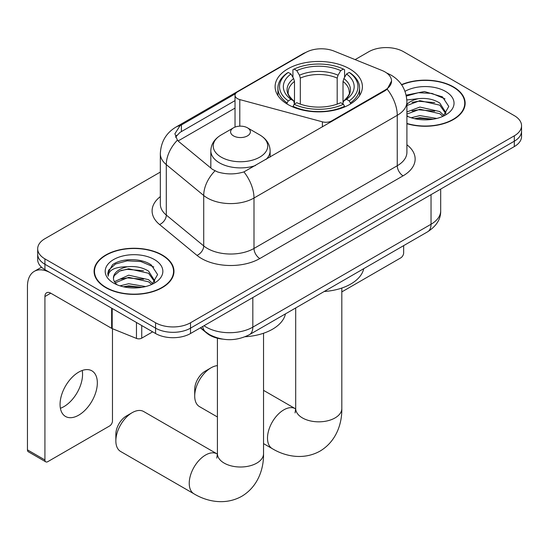 <?xml version="1.0" encoding="UTF-8"?>
<svg xmlns="http://www.w3.org/2000/svg" width="549" height="549" viewBox="0 0 549 549"><rect width="100%" height="100%" fill="white"/><g stroke="black" fill="none" stroke-linecap="round" stroke-linejoin="round"><path stroke-width="0.82" d="M331.706 121.542L331.706 120.883A8.235 4.756 180 0 1 322.4 121.83L239.789 99.589A8.235 4.756 180 0 1 237.442 98.642A8.235 4.756 180 0 1 235.034 95.279A8.235 4.756 180 0 1 237.442 91.916L305.621 52.553A22.235 12.84 0 0 1 334.101 51.112L382.056 70.498A22.235 12.84 0 0 1 385.027 71.94A22.235 12.84 0 0 1 391.54 81.019L387.182 89.192L385.027 90.757L243.921 171.906C235.102 174.561 226.291 174.561 217.479 171.906L212.484 169.38L178.905 141.69L177.409 140.173L174.884 133.764L179.962 125.796L235.5 93.701M349.617 68.845A43.652 25.199 0 0 0 302.046 63.382A43.652 25.199 0 0 0 275.104 86.667A43.652 25.199 0 0 0 287.889 104.488A43.652 25.199 0 0 0 335.46 109.951A43.652 25.199 0 0 0 362.402 86.667A43.652 25.199 0 0 0 349.617 68.845M331.706 120.883L385.027 90.098A22.235 12.84 0 0 0 391.54 81.019M222.606 339.131A24.705 14.267 180 0 1 206.973 333.298L200.358 327.842M406.905 123.703A39.947 23.065 0 0 0 465.154 103.212A39.947 23.065 0 0 0 453.453 86.9A39.947 23.065 0 0 0 401.532 84.635M162.271 255.017A39.947 23.065 0 0 0 118.735 250.015A39.947 23.065 0 0 0 94.078 271.323A39.947 23.065 0 0 0 105.779 287.628A39.947 23.065 0 0 0 149.307 292.631A39.947 23.065 0 0 0 173.971 271.323A39.947 23.065 0 0 0 162.271 255.017M94.49 273.402A39.947 23.065 0 0 0 94.353 274.013M160.335 172.07L44.922 238.712A24.705 14.267 0 0 0 37.682 248.793L37.682 259.553A24.705 14.267 0 0 0 44.922 269.641L155.573 333.524L155.573 328.144A24.705 14.267 0 0 0 190.517 328.144L514.31 141.203A24.705 14.267 0 0 0 521.55 131.115A24.705 14.267 0 0 1 514.31 141.203L190.517 328.144A24.705 14.267 0 0 1 155.573 328.144L44.922 264.261L155.573 328.144L155.573 322.764A24.705 14.267 0 0 0 190.517 322.764L514.31 135.823A24.705 14.267 0 0 0 521.55 125.735A24.705 14.267 0 0 0 514.31 115.647L403.659 51.764A24.705 14.267 0 0 0 368.722 51.764L355.128 59.615M37.682 254.173A24.705 14.267 0 0 0 44.922 264.261A24.705 14.267 0 0 1 37.682 254.173M175.563 137.078L179.962 132.426L235.034 100.618M37.682 248.793A24.705 14.267 0 0 0 44.922 258.881L155.573 322.764M173.697 274.013A39.947 23.065 0 0 0 173.559 273.402M464.879 105.895A39.947 23.065 0 0 0 464.742 105.284M155.573 333.524A24.705 14.267 0 0 0 190.517 333.524L514.31 146.583A24.705 14.267 0 0 0 521.55 136.495L521.55 125.735M406.905 123.436A39.535 22.825 0 0 0 464.742 103.212A39.535 22.825 0 0 0 453.165 87.071A39.535 22.825 0 0 0 401.69 84.869M411.153 117.74L419.882 115.606L436.805 118.447M414.57 118.673L419.882 117.74L433.257 119.188M406.905 111.955L419.882 107.062L439.77 111.564L444.004 115.606M406.905 114.096L419.882 109.196L439.77 113.698L442.899 116.347M406.843 99.952L418.736 98.648A20.588 11.886 0 0 0 406.905 104.488M418.736 98.648C426.635 97.818 433.648 99.28 439.77 103.027L445.802 112.511L445.658 114.075M406.905 105.552L419.882 100.659L439.77 105.161L445.733 113.574M406.905 115.462L408.079 116.594M406.905 116.065A28.829 16.642 0 0 0 445.596 114.974A28.829 16.642 0 0 0 445.596 91.443A28.829 16.642 0 0 0 405.011 91.333M443.242 116.189L448.787 106.444L442.467 96.857L424.439 91.525L406.15 95.149M406.342 96.061L418.413 92.699L432.001 93.412L445.006 98.895M412.045 102.416L418.413 101.236L434.719 102.615M412.045 110.96L418.413 109.779L434.719 111.159M415.119 118.797L418.413 118.316L432.948 119.243M341.814 291.903L400.749 257.879A4.117 2.374 120 0 0 403.659 252.835L403.659 245.623M106.074 287.463A39.535 22.825 0 0 0 149.15 292.411A39.535 22.825 0 0 0 173.559 271.323A39.535 22.825 0 0 0 161.976 255.182A39.535 22.825 0 0 0 118.893 250.234A39.535 22.825 0 0 0 94.49 271.323A39.535 22.825 0 0 0 106.074 287.463M119.963 285.851L128.692 283.716L145.622 286.557M123.381 286.791L128.692 285.857L142.067 287.305M114.412 281.671L128.692 275.179L148.587 279.681L152.821 283.716M115.125 282.845L128.692 277.314L148.587 281.815L151.716 284.464M152.059 284.307L157.604 274.562L151.277 264.975C141.23 257.769 121.315 258.105 112.518 264.735L107.769 273.423L108.222 276.222C108.489 269.957 114.926 266.807 127.546 266.766A20.588 11.886 0 0 0 113.437 278.048A20.588 11.886 0 0 0 114.432 281.706L116.889 284.705M127.546 266.766C135.445 265.936 142.459 267.39 148.587 271.137L154.612 280.621L154.468 282.193M113.437 278.281L114.137 275.756L119.462 271.137L128.692 268.777L148.587 273.272L154.55 281.692M154.406 259.553A28.829 16.642 0 0 0 113.643 259.553A28.829 16.642 0 0 0 113.643 283.092A28.829 16.642 0 0 0 154.406 283.092A28.829 16.642 0 0 0 154.406 259.553M107.776 273.622L108.668 270.108L115.462 264.021L127.231 260.809L140.819 261.523L153.823 267.006M120.862 270.533L127.231 269.353L143.529 270.732M120.862 279.077L127.231 277.89L143.529 279.269M123.93 286.914L127.231 286.434L141.759 287.353M194.71 396.069L194.71 389.344A14.823 8.558 -60 0 1 205.189 371.186L211.015 367.823A23.058 13.313 120 0 0 194.71 396.069A23.058 13.313 120 0 0 199.486 406.624L217.418 416.979M287.1 104.022L287.1 102.924L288.273 100.899A39.205 22.633 0 0 1 288.273 72.434L290.97 73.985A35.417 20.443 0 0 0 290.97 99.342L293.633 100.858L294.49 104.035M294.49 102.738L294.49 81.444L293.633 78.576L290.97 73.985M292.926 77.361L292.926 69.737L294.099 69.071A39.205 22.633 0 0 1 343.406 69.071L340.716 70.622A35.417 20.443 0 0 0 296.789 70.622L299.452 75.213L300.317 78.088L300.317 104.125M337.189 104.125L337.189 78.088L338.054 75.213L340.716 70.622M324.198 291.505A45.299 26.153 0 0 0 363.719 268.687M292.926 106.286A40.852 23.586 0 0 0 344.58 106.286L343.406 104.262A39.205 22.633 0 0 1 294.099 104.262L292.926 106.98M344.58 106.98L344.58 106.286M288.273 72.434L287.1 73.099A40.852 23.586 0 0 0 277.904 88.012A40.852 23.586 0 0 0 287.1 102.924M343.406 69.071L344.58 69.737L344.58 77.361M294.099 104.262L296.789 102.704A35.417 20.443 0 0 0 340.716 102.704L343.406 104.262M290.97 99.342L288.273 100.899M296.789 70.622L294.099 69.071M293.633 78.576A31.677 18.289 0 0 0 293.633 100.858L293.777 100.954C289.282 96.603 287.443 93.646 288.28 92.095A30.476 17.595 0 0 1 294.49 81.444M350.406 102.924A40.852 23.586 0 0 0 359.602 88.012A40.852 23.586 0 0 0 350.406 73.099L349.233 72.434A39.205 22.633 0 0 1 349.233 100.899L350.406 102.924L350.406 104.022M349.233 100.899L346.536 99.342A35.417 20.443 0 0 0 346.536 73.985L349.233 72.434M346.536 73.985L343.873 78.576L343.015 81.444L343.015 102.738L343.873 100.858L346.536 99.342M343.015 81.444A30.476 17.595 0 0 1 349.226 92.095C350.056 93.659 348.224 96.61 343.729 100.954L343.873 100.858A31.677 18.289 0 0 0 343.873 78.576M343.015 104.035L343.015 102.738M217.418 365.641A23.058 13.313 120 0 0 211.015 367.823L205.189 371.186M115.853 440.922L115.853 434.197A14.823 8.558 -60 0 1 126.339 416.039L132.158 412.676A23.058 13.313 120 0 0 115.853 440.922A23.058 13.313 120 0 0 120.629 451.477L194.01 493.846A23.058 13.313 -60 0 1 190.476 475.365A23.058 13.313 -60 0 1 205.539 455.046A23.058 13.313 -60 0 1 217.068 453.899L217.418 454.098M266.052 159.443A29.653 17.115 0 0 0 270.129 150.776C269.909 144.181 266.45 138.89 259.739 134.903L247.469 127.821A9.882 5.703 0 0 0 233.497 127.821A9.882 5.703 0 0 0 233.497 135.891A9.882 5.703 0 0 0 247.469 135.891A9.882 5.703 0 0 0 247.469 127.821L259.739 134.903A27.237 15.722 0 0 1 259.739 157.144A27.237 15.722 0 0 1 221.22 157.144A27.237 15.722 0 0 1 221.22 134.903C214.515 138.89 211.049 144.181 210.83 150.776A29.653 17.115 0 0 0 219.518 162.881A29.653 17.115 0 0 0 255.498 165.537M245.177 336.743A45.299 26.153 0 0 0 285.453 313.877M217.068 453.899L143.694 411.537A23.058 13.313 120 0 0 132.158 412.676L126.339 416.039M82.22 370.486A26.352 15.214 -60 0 1 63.917 406.631A26.352 15.214 -60 0 1 60.397 408.278M78.699 415.168A26.352 15.214 120 0 0 95.917 391.938A26.352 15.214 120 0 0 91.875 370.822A26.352 15.214 120 0 0 78.699 372.126A26.352 15.214 120 0 0 61.481 395.349A26.352 15.214 120 0 0 65.523 416.471A26.352 15.214 120 0 0 78.699 415.168M141.738 325.543L141.738 338.15L152.663 331.843M111.639 308.161L50.748 273.004A32.947 19.023 -120 0 0 34.271 271.371A32.947 19.023 -120 0 0 27.45 286.454L27.45 449.864L44.922 459.952L44.922 296.542A8.235 4.756 60 0 1 46.624 292.768A8.235 4.756 60 0 1 50.748 293.18L111.639 328.336L111.639 308.161A4.117 2.374 0 0 0 112.188 308.428M44.922 459.952A4.117 2.374 120 0 0 45.773 461.839L28.301 451.752A4.117 2.374 -60 0 1 27.45 449.864M45.773 461.839A4.117 2.374 120 0 0 47.832 461.634L109.567 425.99A4.117 2.374 120 0 0 112.476 420.946L112.476 328.721M141.738 338.15A4.117 2.374 180 0 1 136.468 338.417L112.188 328.604A4.117 2.374 180 0 1 111.639 328.336M385.027 90.098L385.027 90.757M206.973 332.948L206.973 333.298M322.4 126.915L322.4 121.83M239.789 126.16L239.789 99.589M406.905 144.758A41.182 23.772 180 0 1 403.083 175.831L259.814 258.545A8.235 4.756 60 0 1 253.995 248.457L397.256 165.75A32.947 19.023 0 0 0 406.905 152.299L406.905 101.86A32.947 19.023 180 0 1 397.256 115.311A28.829 16.642 -120 0 0 387.182 89.192M259.814 258.545A41.182 23.772 180 0 1 201.579 258.545A41.182 23.772 180 0 1 196.967 255.374L159.553 224.52A41.182 23.772 180 0 1 160.335 196.617M207.405 248.457A32.947 19.023 0 0 0 253.995 248.457L253.995 198.024A32.947 19.023 180 0 1 207.405 198.024A32.947 19.023 180 0 1 203.713 195.485L166.299 164.631A32.947 19.023 180 0 1 160.335 153.727L160.335 204.159A32.947 19.023 0 0 0 166.299 215.071L203.713 245.918A32.947 19.023 0 0 0 207.405 248.457M406.905 101.86C406.349 90.015 401.141 81.135 391.286 75.22L387.127 73.189A28.829 13.499 112 0 0 386.736 73.051M243.921 171.906A28.829 16.642 60 0 1 253.995 198.024L397.256 115.311L397.256 165.75A8.235 4.756 60 0 0 403.083 175.831M179.962 125.796A28.829 16.642 -120 0 0 175.954 127.08C166.1 132.995 160.898 141.882 160.335 153.727M175.954 127.08L303.199 53.617A28.829 16.642 60 0 1 305.388 52.69M177.409 140.173A28.829 19.277 129.5 0 0 166.299 164.631L166.299 215.071A8.235 5.511 -50.5 0 1 159.553 224.52M214.94 170.904A28.829 19.277 129.5 0 0 203.713 195.485L203.713 245.918A8.235 5.511 -50.5 0 1 196.967 255.374M178.109 140.963L235.034 108.105M176.579 135.363A22.235 12.84 -120 0 0 175.625 137.229M190.517 322.764L190.517 333.524M514.31 135.823L514.31 146.583M44.922 258.881L44.922 269.641M181.396 124.939L181.396 131.588M204.022 325.729A32.947 19.023 0 0 0 206.239 327.135A32.947 19.023 0 0 0 252.828 327.135L431.034 224.253A32.947 19.023 0 0 0 440.682 210.802C440.922 218.976 436.572 225.975 427.623 231.795L249.418 334.677A16.47 9.511 60 0 0 252.828 327.135L252.828 297.551M431.034 194.662L431.034 224.253A16.47 9.511 60 0 1 427.623 231.795M202.691 326.497A16.47 11.014 129.5 0 0 205.559 331.85L200.557 327.726M341.814 288.053L341.814 408.511A23.058 13.313 180 0 1 335.062 417.926A23.058 13.313 180 0 1 302.444 417.926A23.058 13.313 180 0 1 295.691 408.511L295.074 412.93M341.814 408.511C342.116 423.643 336.249 441.437 320.046 451.1C303.59 460.295 285.24 456.487 272.277 448.657A23.058 13.313 -60 0 1 268.742 430.176A23.058 13.313 -60 0 1 283.812 409.856A23.058 13.313 -60 0 1 295.341 408.71L295.691 408.909M337.189 78.088A30.476 17.595 0 0 0 300.317 78.088M338.054 75.213A31.677 18.289 0 0 0 299.452 75.213M263.541 333.243L263.541 453.7A23.058 13.313 180 0 1 256.788 463.109A23.058 13.313 180 0 1 224.177 463.109A23.058 13.313 180 0 1 217.418 453.7L216.8 458.12M44.922 296.542L50.748 293.18M112.188 308.476L112.188 328.604M136.468 338.417L136.468 322.496M235.034 127.093L235.034 95.279M303.199 53.617L308.49 51.16M387.127 73.189L386.695 73.017M249.418 334.677C236.159 341.341 222.908 341.341 209.649 334.677L205.559 331.85M440.682 210.802L440.682 189.089M464.742 106.513L464.742 103.212M173.559 274.624L173.559 271.323M94.49 274.624L94.49 271.323M272.277 448.657L263.541 443.613M277.904 95.547L277.904 88.012M359.602 95.547L359.602 88.012M295.341 408.71L263.541 390.353M295.691 307.962L295.691 408.511M263.541 453.7C263.843 468.832 257.975 486.627 241.78 496.289C225.316 505.485 206.973 501.676 194.01 493.846M270.129 157.089L270.129 150.776M210.83 168.015L210.83 150.776M233.497 127.821L221.22 134.903M217.418 338.211L217.418 453.7M34.271 271.371L41.518 267.191"/></g></svg>
